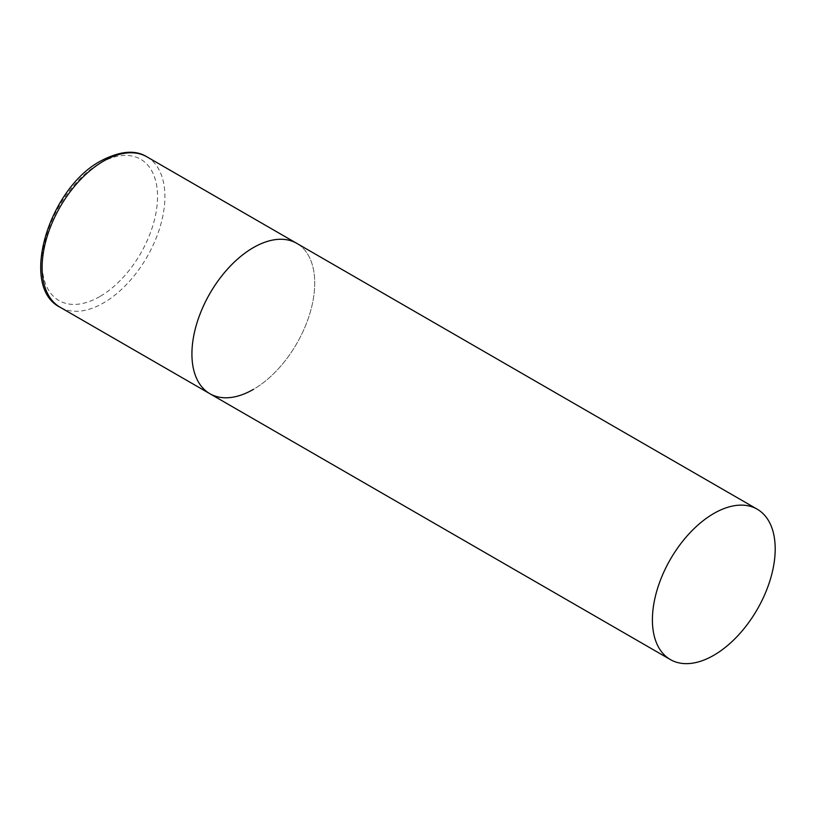 <?xml version="1.0" encoding="UTF-8"?>
<svg xmlns="http://www.w3.org/2000/svg" width="816" height="816" viewBox="0 0 816 816"><rect width="100%" height="100%" fill="white"/><g stroke="black" fill="none" stroke-linecap="round" stroke-linejoin="round"><path stroke-width="0.61" stroke-dasharray="4.08 3.06" d="M209.906 393.73A86.833 50.133 120 0 0 276.818 370.464A86.833 50.133 120 0 0 314.721 283.081A86.833 50.133 120 0 0 296.738 243.331A86.833 50.133 -60 0 1 310.049 312.916A86.833 50.133 -60 0 1 253.317 389.426M146.921 156.845A86.833 50.133 -60 0 1 160.232 226.42A86.833 50.133 -60 0 1 103.51 302.93A86.833 50.133 -60 0 1 60.098 307.234M99.827 296.555A81.62 47.124 -60 0 1 42.116 263.231A81.62 47.124 -60 0 1 99.827 163.271A81.62 47.124 -60 0 1 157.539 196.595A81.62 47.124 -60 0 1 99.827 296.555"/><path stroke-width="1.22" d="M253.317 389.426A86.833 50.133 -60 0 1 209.906 393.73A86.833 50.133 -60 0 1 196.595 324.146A86.833 50.133 -60 0 1 253.317 247.636A86.833 50.133 -60 0 1 296.738 243.331A86.833 50.133 120 0 0 229.826 266.597A86.833 50.133 120 0 0 191.923 353.981A86.833 50.133 120 0 0 209.906 393.73L60.098 307.234A86.833 50.133 -60 0 1 46.787 237.66A86.833 50.133 -60 0 1 103.51 161.14A86.833 50.133 -60 0 1 146.921 156.845C135.303 149.593 119.962 150.94 100.909 160.885C48.715 188.292 18.768 286.967 60.098 307.234M775.2 548.933A86.833 50.133 120 0 0 757.217 509.194A86.833 50.133 120 0 0 690.305 532.45A86.833 50.133 120 0 0 652.402 619.834A86.833 50.133 120 0 0 670.385 659.583A86.833 50.133 120 0 0 737.297 636.317A86.833 50.133 120 0 0 775.2 548.933M757.217 509.194L146.921 156.845M209.906 393.73L670.385 659.583"/></g></svg>
